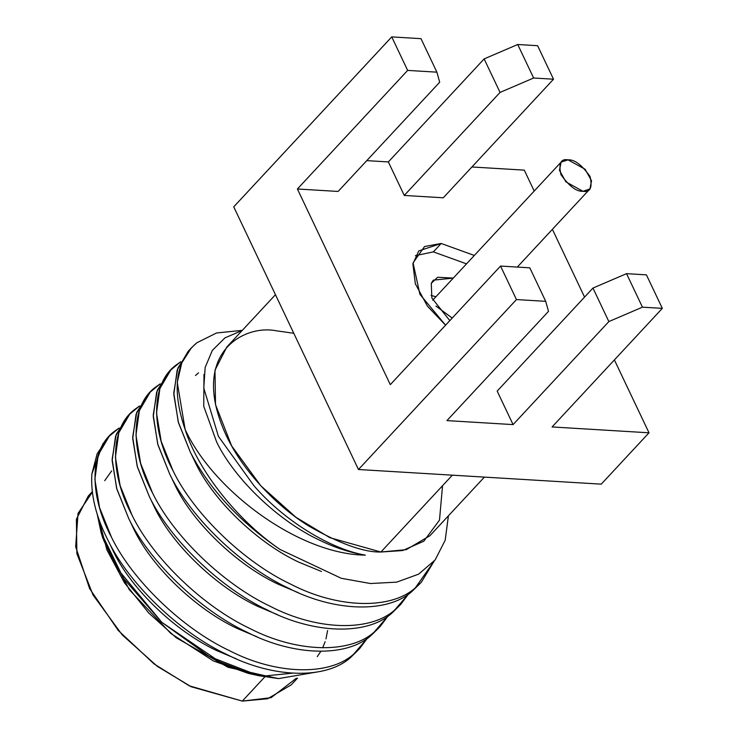 <?xml version="1.0" encoding="UTF-8"?>
<svg xmlns="http://www.w3.org/2000/svg" width="738" height="738" viewBox="0 0 738 738"><rect width="100%" height="100%" fill="white"/><g stroke="black" fill="none" stroke-linecap="round" stroke-linejoin="round"><path stroke-width="1.11" d="M109.242 542.698L113.993 552.716C132.093 589.819 175.884 631.571 216.585 650.538L236.409 658.877L216.585 650.538C175.884 631.571 132.093 589.819 113.993 552.716L109.242 542.698M129.787 520.594L134.537 530.622C152.637 567.725 196.428 609.477 237.138 628.435L256.953 636.774L237.138 628.435C196.428 609.477 152.637 567.725 134.537 530.622L129.787 520.594M150.331 498.501L155.081 508.519C173.181 545.622 216.972 587.374 257.682 606.341L277.497 614.68L257.682 606.341C216.972 587.374 173.181 545.622 155.081 508.519L150.331 498.501M170.875 476.397L175.635 486.425C193.725 523.528 237.516 565.28 278.226 584.238L298.051 592.577L278.226 584.238C237.516 565.28 193.725 523.528 175.635 486.425L170.875 476.397M198.54 372.838L195.469 375.513M191.419 454.304L196.179 464.322C214.269 501.425 258.06 543.177 298.77 562.144L321.436 571.461L298.77 562.144C258.06 543.177 214.269 501.425 196.179 464.322L191.419 454.304M185.137 429.507L177.268 382.413L181.742 362.995L191.382 347.847L196.889 342.764L216.548 332.976L242.304 330.356L216.548 332.976L196.889 342.764C175.432 360.781 171.511 389.701 185.137 429.507C197.895 470.429 237.516 520.511 280.025 549.45C237.516 520.511 197.895 470.429 185.137 429.507C213.55 491.056 299.084 554.386 365.347 555.142C299.084 554.386 213.55 491.056 185.137 429.507M191.382 347.847L188.125 351.343L177.185 369.978L173.799 394.443L178.485 422.763L190.395 452.311C209.712 489.432 239.592 521.812 280.025 549.45L341.325 578.306L370.476 583.527L396.703 582.134L418.649 574.146L435.097 559.994L445.189 540.253L448.4 515.825M434.082 561.249L421.333 582.236L415.309 587.872C390.642 609.985 337.524 608.444 290.873 584.247C244.084 562.227 193.817 513.842 173.098 470.899L161.198 441.361L156.511 413.04L159.888 388.566L170.838 369.941L180.709 361.768L176.345 364.858C151.391 382.552 149.998 427.819 173.098 470.899C193.817 513.842 244.084 562.227 290.873 584.247C337.524 608.444 390.642 609.985 415.309 587.872L434.082 561.249M170.838 369.941L167.581 373.446L156.641 392.072L153.255 416.546L157.941 444.857L169.841 474.405C190.561 517.347 240.828 565.732 287.617 587.752C334.268 611.94 387.385 613.49 412.053 591.369L421.333 582.236M408.437 594.09L400.78 604.339L394.765 609.966C370.098 632.088 316.98 630.538 270.32 606.35C223.54 584.321 173.264 535.945 152.554 493.002L140.654 463.455L135.967 435.143L139.344 410.669L150.284 392.044L160.164 383.871L155.801 386.961C130.838 404.655 129.454 449.922 152.554 493.002C173.264 535.945 223.54 584.321 270.32 606.35C316.98 630.538 370.098 632.088 394.765 609.966L408.437 594.09M150.284 392.044L147.028 395.54L136.087 414.175L132.711 438.64L137.397 466.96L149.297 496.508C170.017 539.441 220.284 587.826 267.064 609.856C313.724 634.043 366.841 635.584 391.509 613.472L400.78 604.339M387.893 616.193L380.236 626.433L374.212 632.069C349.544 654.182 296.436 652.641 249.776 628.444C202.987 606.424 152.72 558.039 132.01 515.096L120.109 485.558L115.414 457.237L118.8 432.763L129.74 414.138L139.62 405.965L135.257 409.055C110.294 426.749 108.91 472.016 132.01 515.096C152.72 558.039 202.987 606.424 249.776 628.444C296.436 652.641 349.544 654.182 374.212 632.069L387.893 616.193M129.74 414.138L126.484 417.643L115.543 436.269L112.158 460.743L116.853 489.054L128.753 518.602C149.463 561.544 199.74 609.929 246.52 631.949C293.18 656.137 346.288 657.687 370.965 635.566L380.236 626.433M433.372 251.879L415.429 255.662L433.372 251.879L466.517 263.853L433.372 251.879L441.186 243.475L418.76 250.92L412.883 263.973L415.346 283.789L427.45 306.205L445.586 325.181L419.913 294.324L413.059 262.885L424.562 246.52L441.186 243.475L433.372 251.879M431.269 283.318L437.671 277.257L453.28 278.097L433.335 280.145L431.269 283.318L431.859 298.004L449.82 320.633L431.859 298.004L431.269 283.318M431.02 295.403L435.918 296.768L431.02 295.403M435.946 306.067L452.209 318.06M568.039 159.842L585.096 169.242L591.535 180.782L589.92 188.965L582.965 191.28L565.908 181.871L559.469 170.34L561.074 162.148L568.039 159.842C560.742 158.532 558.389 163.476 560.972 174.685C569.183 186.225 576.516 191.76 582.965 191.28C590.252 192.581 592.614 187.637 590.031 176.437C581.812 164.888 574.478 159.362 568.039 159.842M474.331 255.449L441.186 243.475L474.331 255.449M338.115 191.446L297.396 188.993L390.301 384.646L297.396 188.993L338.115 191.446L439.691 82.204L436.896 72.167L407.653 70.405L297.396 188.993L407.653 70.405L391.74 36.9L233.743 206.843L358.465 469.506L516.462 299.563L500.548 266.058L390.301 384.646L500.548 266.058L529.801 267.829L500.548 266.058L516.462 299.563L358.465 469.506L601.258 484.156L649.006 432.8L614.394 359.923L649.006 432.8L552.079 426.951L649.006 432.8L601.258 484.156L358.465 469.506L233.743 206.843L391.74 36.9L420.992 38.662L436.896 72.167L439.691 82.204L338.115 191.446M446.933 420.605L513.076 424.599L497.172 391.094L513.076 424.599L446.933 420.605L548.5 311.362L446.933 420.605M584.561 297.091L552.393 229.333L584.561 297.091M534.211 191.05L524.284 170.137L471.914 166.972L524.284 170.137L534.211 191.05M443.261 197.793L404.267 195.441L388.354 161.936L366.768 160.635L388.354 161.936L484.137 58.911L517.725 44.501L537.605 45.701L553.518 79.206L443.261 197.793L553.518 79.206L533.639 78.007L500.05 92.416L404.267 195.441L443.261 197.793M548.5 311.362L545.714 301.335L516.462 299.563L545.714 301.335L529.801 267.829L545.714 301.335L548.5 311.362M552.079 426.951L662.327 308.364L642.447 307.165L608.859 321.574L513.076 424.599L608.859 321.574L592.955 288.069L497.172 391.094L592.955 288.069L626.534 273.66L646.423 274.859L662.327 308.364L552.079 426.951M404.267 195.441L500.05 92.416L484.137 58.911L388.354 161.936L404.267 195.441M407.653 70.405L436.896 72.167L420.992 38.662L391.74 36.9L407.653 70.405M646.423 274.859L626.534 273.66L642.447 307.165L662.327 308.364L646.423 274.859M608.859 321.574L642.447 307.165L626.534 273.66L592.955 288.069L608.859 321.574M517.725 44.501L484.137 58.911L500.05 92.416L533.639 78.007L517.725 44.501L533.639 78.007L553.518 79.206L537.605 45.701L517.725 44.501M275.459 294.702L226.852 346.98L214.989 370.172L215.505 404.608L231.621 445.872L260.837 485.816L295.947 517.283L329.831 537.67L380.909 552.015L406.232 549.672L429.885 535.742L484.405 477.108M442.551 485.715L439.479 520.133L423.824 541.194L402.625 550.557L380.909 552.015L452.357 475.171L380.909 552.015C363.834 552.421 339.877 543.805 309.038 526.176C279.01 507.873 243.522 472.726 226.096 435.189C188.596 353.373 243.798 324.462 275.827 330.716L293.309 333.216M242.23 330.449L224.97 337.866L212.341 350.402L205.164 367.432L203.78 388.096L218.42 436.352L253.918 485.687C283.281 519.995 329.858 549.026 365.347 555.142C349.895 552.577 334.554 547.55 319.314 540.041C278.613 521.083 234.813 479.331 216.723 442.228L203.734 406.241L204.002 374.332L203.734 406.241L216.723 442.228C234.813 479.331 278.613 521.083 319.314 540.041C334.554 547.55 349.895 552.577 365.347 555.142C329.858 549.026 283.281 519.995 253.918 485.687L218.42 436.352L203.78 388.096L205.164 367.432L212.341 350.402L224.97 337.866L242.23 330.449M296.362 678.24L271.086 697.678L242.304 701.1L189.297 685.833L154.122 663.969L118.218 630.418L89.602 588.592L75.673 546.747L78.043 513.362L92.324 492.191M92.268 491.739L88.246 496.065L76.383 519.257L76.89 553.703L93.016 594.957L122.222 634.901L157.342 666.368L191.225 686.755L242.304 701.1L267.617 698.757L291.27 684.836L297.534 678.102M242.304 701.1L264.794 676.912L242.304 701.1M292.248 673.194L265.735 675.888L227.922 667.235L176.262 637.77L148.735 612.983L124.371 582.642L106.899 549.875L98.763 518.814M104.704 480.687L111.687 470.853M327.607 630.529L325.975 638.859M325.135 641.682L322.672 647.844M320.827 651.35L317.266 656.626M101.088 532.412L102.794 538.131L129.261 589.671L170.829 633.462L213.383 660.934L248.263 673.379L258.853 675.722L209.269 656.433L161.76 622.263L123.68 578.592L101.078 532.421L97.185 514.063L103.855 540.686L117.48 568.823L161.77 622.272L219.85 661.903L249.951 673.471L278.567 678.591L258.853 675.722M253.346 674.394L265.735 675.888L278.567 678.591L265.735 675.888M103.006 443.52L91.853 474.017L97.121 453.842L108.274 437.265M367.339 638.287L359.692 648.536L353.668 654.163C329 676.285 275.883 674.735 229.232 650.547C182.443 628.518 132.176 580.142 111.466 537.199L99.565 507.652L94.87 479.34L98.255 454.866L109.196 436.241L119.076 428.068L114.713 431.158C89.75 448.852 88.366 494.119 111.466 537.199C132.176 580.142 182.443 628.518 229.232 650.547C275.883 674.735 329 676.285 353.668 654.163L367.339 638.287M358.031 650.252L350.412 657.669C325.744 679.781 272.626 678.24 225.976 654.053C179.186 632.023 128.919 583.638 108.209 540.705C96.023 516.941 90.571 494.709 91.853 474.017C90.571 494.709 96.023 516.941 108.209 540.705C128.919 583.638 179.186 632.023 225.976 654.053C272.626 678.24 325.744 679.781 350.412 657.669L359.692 648.536M278.567 678.591L320.56 671.395M280.025 549.45C239.592 521.812 209.712 489.432 190.395 452.311L178.245 421.924L173.771 392.911L177.84 368.114L189.795 349.637M419.664 583.952L412.053 591.369C387.385 613.49 334.268 611.94 287.617 587.752C240.828 565.732 190.561 517.347 169.841 474.405L157.701 444.018L153.227 415.014L157.295 390.217L169.251 371.731M399.12 606.055L391.509 613.472C366.841 635.584 313.724 634.043 267.064 609.856C220.284 587.826 170.017 539.441 149.297 496.508L137.157 466.121L132.683 437.108L136.751 412.311L148.707 393.834M378.576 628.149L370.965 635.566C346.288 657.687 293.18 656.137 246.52 631.949C199.74 609.929 149.463 561.544 128.753 518.602L116.613 488.215L112.139 459.211L116.207 434.414L128.154 415.928M589.92 188.965L517.301 267.073M561.074 162.148L432.745 300.181M109.196 436.241L107.268 438.317"/></g></svg>

